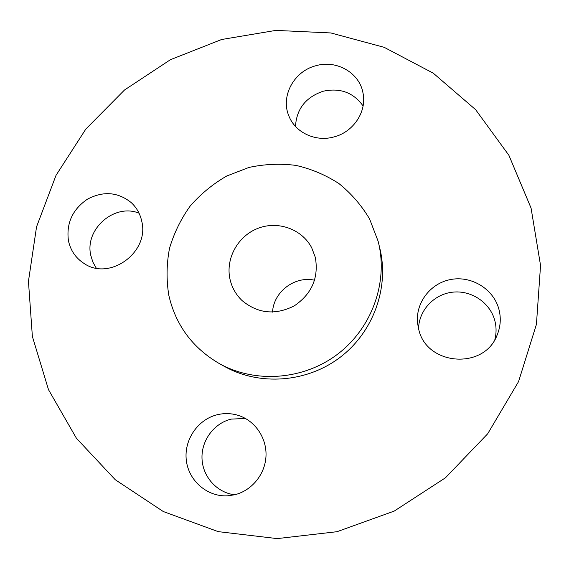 <?xml version="1.0" encoding="UTF-8"?>
<svg xmlns="http://www.w3.org/2000/svg" width="569" height="569" viewBox="0 0 569 569"><rect width="100%" height="100%" fill="white"/><g stroke="black" fill="none" stroke-linecap="round" stroke-linejoin="round"><path stroke-width="0.85" d="M217.23 414.737C197.699 419.453 183.723 440.065 186.34 460.499C188.737 480.961 207.472 497.121 227.792 495.798L234.577 494.788C251.726 490.72 265.047 474.411 265.979 456.43C266.975 438.45 255.581 421.288 239.229 415.704C232.003 413.279 224.67 412.952 217.23 414.737M245.417 418.464L231.149 419.111C213.994 423.279 201.234 440.506 202.009 458.6C202.656 476.687 216.889 492.669 234.584 494.781M531.069 208.09L508.899 155.301L475.62 109.661L433.265 73.181L384.182 47.327L330.859 32.952L275.837 30.399L221.583 39.51L170.423 59.702L124.519 89.994L85.827 129.078L56.032 175.323L36.558 226.796L28.45 281.314L32.376 336.478L48.507 389.701L76.474 438.322L115.272 479.738L163.275 511.524L218.19 531.631L277.181 538.601L337.004 531.702L394.21 511.09L445.442 477.804L487.697 433.77L518.558 381.593L536.425 324.38L540.55 265.453L531.069 208.09M219.463 363.669L224.755 366.6C259.841 386.095 306.762 382.631 340.013 357.41C373.278 332.196 389.267 287.942 379.957 248.902L378.108 241.178L369.587 218.965C361.471 205.281 351.251 193.481 338.932 183.567C325.667 174.975 311.314 168.915 295.873 165.387C280.14 163.395 264.485 164.085 248.902 167.457L226.739 176.006C212.884 183.986 200.708 194.001 190.195 206.042C180.892 219.022 174 233.126 169.505 248.376C166.539 263.966 166.297 279.564 168.787 295.176C175.643 325.112 192.535 347.944 219.463 363.669C255.381 383.627 303.483 380.071 337.581 354.203C371.692 328.341 388.094 282.985 378.563 243.013M418.649 329.01C426.096 365.675 484.39 370.391 497.242 334.764C500.642 326.343 501.175 317.744 498.835 308.981C493.387 288.917 471.516 275.609 450.982 279.464C430.399 283.092 415.228 303 417.61 323.42L418.649 329.01M333.882 136.951C353.313 132.129 366.884 111.73 363.058 93.295C359.743 72.882 336.578 59.553 315.88 65.727C294.031 71.168 280.41 96.204 288.824 115.834C295.112 132.492 315.482 142.179 333.882 136.951M141.717 221.142C140.116 213.823 136.652 207.671 131.318 202.678C117.982 191.981 103.352 190.814 87.427 199.178C72.54 209.399 66.196 223.19 68.415 240.559C70.478 250.381 75.663 257.992 83.956 263.397C109.703 281.399 149.825 252.06 141.717 221.142M230.032 279.372C231.946 287.63 235.957 294.692 242.074 300.567C257.892 313.647 275.289 315.418 294.258 305.873C311.848 293.903 318.868 277.736 315.326 257.373L311.698 247.764C301.926 229.001 277.821 220.48 257.821 228.389C237.757 236.107 225.317 258.781 230.032 279.372M314.593 280.218C294.785 275.695 273.533 291.812 272.537 312.111M139.042 213.19C114.504 202.991 84.489 229.172 90.784 255.353L92.854 262.053L96.253 268.134M363.093 105.962C353.427 92.512 340.127 87.598 323.185 91.232C305.795 97.143 296.563 108.871 295.482 126.425M494.866 339.544C496.502 333.114 496.46 326.698 494.724 320.283C489.873 302.388 471.075 289.998 452.561 292.182C434.019 294.201 418.955 310.304 418.549 328.612"/></g></svg>
